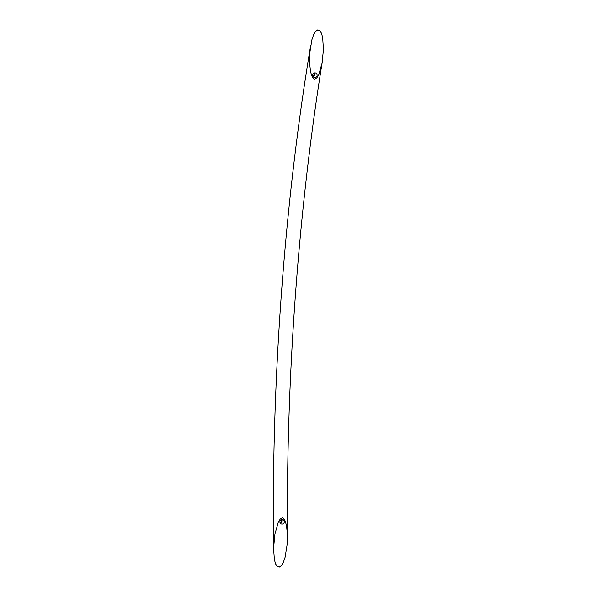 <?xml version="1.0" encoding="UTF-8"?>
<svg xmlns="http://www.w3.org/2000/svg" width="597" height="597" viewBox="0 0 597 597"><rect width="100%" height="100%" fill="white"/><g stroke="black" fill="none" stroke-linecap="round" stroke-linejoin="round"><path stroke-width="0.9" d="M309.768 53.088L311.858 39.895L313.559 34.88L315.544 31.447L317.776 29.88L319.753 30.544L321.47 33.26L322.678 37.618L323.432 49.805L322.037 63.11L318.873 74.349L316.977 77.692L314.947 79.14L313.612 78.811L312.395 77.386L310.619 72.155L309.604 63.439L309.768 53.088M287.232 543.912L285.09 557.292L283.388 562.24L281.426 565.59L279.292 567.105L277.344 566.546L275.672 564.083L274.381 559.71L273.545 548.106L274.933 534.061L278.187 522.517L280.135 519.174L282.09 517.853L283.471 518.256L284.687 519.756L286.47 525.278L287.433 534.546L287.232 543.912M281.933 524.091A2.321 2.209 114 0 0 283.045 519.666A2.321 2.209 114 0 0 279.948 521.293A2.321 2.209 114 0 0 281.933 524.091M314.731 77.513A2.321 2.209 114 0 0 315.843 73.088A2.321 2.209 114 0 0 312.738 74.707A2.321 2.209 114 0 0 314.731 77.513M314.477 72.961A2.321 2.209 -66 0 1 312.947 76.401M314.455 72.968A2.298 2.187 -66 0 1 312.94 76.379M281.68 519.547A2.321 2.209 -66 0 1 280.157 522.987A2.298 2.187 -66 0 0 281.657 519.554M281.388 519.636A2.298 2.187 -66 0 1 280.023 522.703M314.186 73.05A2.298 2.187 -66 0 1 312.821 76.125M310.649 45.581C284.426 202.622 271.329 380.804 273.538 550.441M287.47 536.658C286.157 376.782 298.403 209.943 322.343 61.312"/></g></svg>
